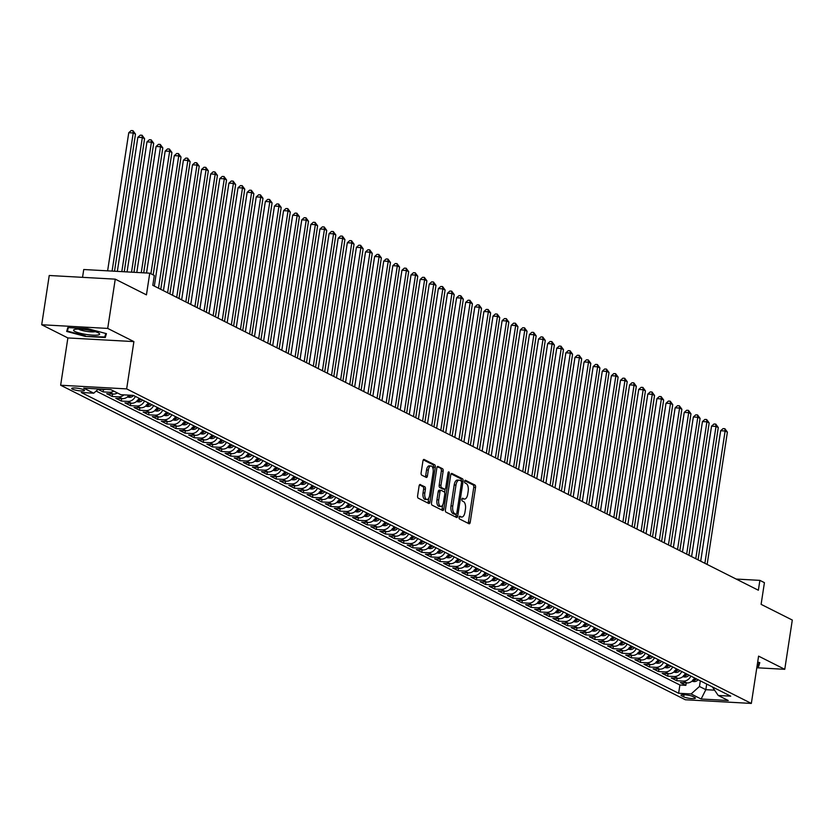 <?xml version="1.0" encoding="UTF-8"?>
<svg xmlns="http://www.w3.org/2000/svg" width="834" height="834" viewBox="0 0 834 834"><rect width="100%" height="100%" fill="white"/><g stroke="black" fill="none" stroke-linecap="round" stroke-linejoin="round"><path stroke-width="1.25" d="M459.107 517.288A1.397 0.657 93.2 0 0 459.524 518.967L469.021 523.742A1.991 0.938 93.2 0 0 469.208 523.794A1.991 0.938 93.2 0 0 470.22 522.261L475.547 487.442A1.991 0.938 93.2 0 0 474.942 485.054L465.445 480.28A1.397 0.657 93.2 0 0 465.32 480.238A1.397 0.657 93.2 0 0 464.611 481.312A1.397 0.657 93.2 0 0 465.038 482.98L466.258 483.605A6.359 2.992 93.2 0 1 468.176 491.236L467.728 494.135A6.359 2.992 93.2 0 1 464.517 499.045A6.359 2.992 93.2 0 1 463.923 498.888L462.693 498.263A1.397 0.657 93.2 0 0 462.568 498.232A1.397 0.657 93.2 0 0 461.859 499.305A1.397 0.657 93.2 0 0 462.286 500.973L463.506 501.588A6.359 2.992 93.2 0 1 465.424 509.22L464.976 512.128A6.359 2.992 93.2 0 1 461.765 517.038A6.359 2.992 93.2 0 1 461.171 516.871L459.941 516.256A1.397 0.657 93.2 0 0 459.815 516.215A1.397 0.657 93.2 0 0 459.107 517.288M72.391 389.144A6.484 1.147 -171.3 0 0 79.511 390.802A6.484 1.147 -171.3 0 0 84.505 390.448A6.484 1.147 -171.3 0 0 83.807 389.78A6.484 1.147 -171.3 0 0 76.686 388.123A6.484 1.147 -171.3 0 0 71.693 388.477A6.484 1.147 -171.3 0 0 72.391 389.144M420.294 484.523A1.991 0.938 93.2 0 0 420.117 484.471A1.991 0.938 93.2 0 0 419.106 486.003L417.615 495.771A1.991 0.938 93.2 0 0 418.209 498.159L428.759 503.465A1.991 0.938 93.2 0 0 428.947 503.517A1.991 0.938 93.2 0 0 429.948 501.985L435.275 467.165A1.991 0.938 93.2 0 0 434.681 464.788L424.131 459.471A1.991 0.938 93.2 0 0 423.943 459.419A1.991 0.938 93.2 0 0 422.942 460.962L421.139 472.753A1.991 0.938 93.2 0 0 421.733 475.14L426.247 477.413A1.991 0.938 93.2 0 0 426.435 477.465A1.991 0.938 93.2 0 0 427.435 475.933L428.332 470.074A5.317 2.502 93.2 0 1 431.022 465.966A5.317 2.502 93.2 0 1 433.117 472.482L429.604 495.406A5.317 2.502 93.2 0 1 426.925 499.514A5.317 2.502 93.2 0 1 424.829 492.998L425.413 489.183A1.991 0.938 93.2 0 0 424.808 486.795L419.919 484.502M756.803 667.763L784.763 669.316L792.3 620.048L761.108 604.348L764.424 582.664L759.878 580.37L758.367 590.232L152.799 285.322L154.311 275.47L149.755 273.177L83.744 269.518L82.545 277.336M107.711 328.419L41.7 324.749L67.877 337.937L133.899 341.596L107.711 328.419L115.248 279.15L146.44 294.861L149.755 273.177M133.899 341.596L126.653 388.894L751.34 703.427L685.329 699.757L60.642 385.235L126.653 388.894M784.763 669.316L758.586 656.129L751.34 703.427M445.408 509.772A1.991 0.938 93.2 0 0 446.013 512.159L456.552 517.466A1.991 0.938 93.2 0 0 456.74 517.518A1.991 0.938 93.2 0 0 457.751 515.985L463.078 481.166A1.991 0.938 93.2 0 0 462.474 478.779L451.934 473.472A1.991 0.938 93.2 0 0 451.747 473.42A1.991 0.938 93.2 0 0 450.735 474.953L445.408 509.772M442.656 510.471L432.106 505.154A1.991 0.938 93.2 0 1 431.512 502.777L436.839 467.957A1.991 0.938 93.2 0 1 437.84 466.425A1.991 0.938 93.2 0 1 438.027 466.467L442.541 468.739A1.991 0.938 93.2 0 1 443.146 471.127L440.978 485.252A1.991 0.938 93.2 0 0 441.582 487.629L444.574 489.141A1.991 0.938 93.2 0 0 444.762 489.193A1.991 0.938 93.2 0 0 445.763 487.661L448.014 472.951A1.397 0.657 93.2 0 1 448.713 471.877A1.397 0.657 93.2 0 1 449.265 473.587L443.844 508.98A1.991 0.938 93.2 0 1 442.844 510.523A1.991 0.938 93.2 0 1 442.656 510.471M41.7 324.749L49.237 275.491L115.248 279.15M98.026 389.342L103.072 391.886L103.447 389.457M113.778 391.125A8.1 7.006 116.7 0 1 109.588 392.251L113.226 394.075L106.721 393.721L112.183 396.473L112.548 394.044M124.016 394.868A8.1 7.006 116.7 0 1 118.689 396.828L122.337 398.662L115.822 398.308L121.284 401.06L121.66 398.631M135.389 396.411A8.1 7.006 116.7 0 1 127.8 401.415L131.438 403.249L124.933 402.885L130.396 405.637L130.761 403.218M144.501 400.998A8.1 7.006 116.7 0 1 136.901 406.002L140.55 407.836L134.034 407.472L139.497 410.224L139.872 407.795M153.602 405.574A8.1 7.006 116.7 0 1 146.013 410.589L149.651 412.423L143.146 412.059L148.608 414.811L148.973 412.382M162.713 410.161A8.1 7.006 116.7 0 1 155.114 415.176L158.762 417.01L152.247 416.646L157.709 419.398L158.085 416.969M171.814 414.748A8.1 7.006 116.7 0 1 164.225 419.752L167.863 421.587L161.358 421.233L166.821 423.985L167.186 421.556M180.926 419.335A8.1 7.006 116.7 0 1 173.326 424.339L176.975 426.174L170.459 425.809L175.922 428.561L176.297 426.143M190.027 423.922A8.1 7.006 116.7 0 1 182.438 428.926L186.076 430.761L179.571 430.396L185.033 433.148L185.398 430.719M199.138 428.509A8.1 7.006 116.7 0 1 191.539 433.513L195.187 435.348L188.672 434.983L194.134 437.735L194.51 435.306M208.239 433.086A8.1 7.006 116.7 0 1 200.65 438.1L204.288 439.935L197.783 439.57L203.246 442.322L203.611 439.893M217.351 437.673A8.1 7.006 116.7 0 1 209.751 442.677L213.4 444.512L206.884 444.157L212.347 446.909L212.722 444.48M226.452 442.26A8.1 7.006 116.7 0 1 218.862 447.264L222.501 449.099L215.996 448.744L221.458 451.486L221.823 449.067M235.563 446.847A8.1 7.006 116.7 0 1 227.963 451.851L231.612 453.686L225.097 453.321L230.559 456.073L230.935 453.644M244.664 451.434A8.1 7.006 116.7 0 1 237.075 456.438L240.713 458.273L234.208 457.908L239.671 460.66L240.036 458.231M253.776 456.01A8.1 7.006 116.7 0 1 246.176 461.025L249.825 462.86L243.309 462.495L248.772 465.247L249.147 462.818M262.877 460.597A8.1 7.006 116.7 0 1 255.287 465.612L258.926 467.436L252.421 467.082L257.883 469.834L258.248 467.405M271.988 465.184A8.1 7.006 116.7 0 1 264.388 470.188L268.037 472.023L261.522 471.669L266.984 474.41L267.36 471.992M281.089 469.771A8.1 7.006 116.7 0 1 273.5 474.775L277.138 476.61L270.633 476.245L276.096 478.997L276.461 476.568M290.201 474.358A8.1 7.006 116.7 0 1 282.601 479.362L286.25 481.197L279.734 480.832L285.197 483.584L285.572 481.155M299.302 478.935A8.1 7.006 116.7 0 1 291.712 483.949L295.351 485.784L288.845 485.419L294.308 488.171L294.673 485.742M308.413 483.522A8.1 7.006 116.7 0 1 300.813 488.536L304.462 490.361L297.947 490.006L303.409 492.758L303.784 490.329M317.514 488.109A8.1 7.006 116.7 0 1 309.925 493.113L313.563 494.948L307.058 494.593L312.521 497.345L312.886 494.916M326.626 492.696A8.1 7.006 116.7 0 1 319.026 497.7L322.675 499.535L316.159 499.17L321.622 501.922L321.997 499.503M335.727 497.283A8.1 7.006 116.7 0 1 328.137 502.287L331.776 504.122L325.27 503.757L330.733 506.509L331.098 504.08M344.838 501.87A8.1 7.006 116.7 0 1 337.238 506.874L340.887 508.709L334.371 508.344L339.834 511.096L340.209 508.667M353.939 506.447A8.1 7.006 116.7 0 1 346.35 511.461L349.988 513.296L343.483 512.931L348.946 515.683L349.31 513.254M363.051 511.034A8.1 7.006 116.7 0 1 355.451 516.038L359.1 517.872L352.584 517.518L358.047 520.27L358.422 517.841M372.152 515.62A8.1 7.006 116.7 0 1 364.562 520.625L368.201 522.459L361.695 522.094L367.158 524.847L367.523 522.428M381.263 520.207A8.1 7.006 116.7 0 1 373.663 525.212L377.312 527.046L370.796 526.681L376.259 529.434L376.634 527.005M390.364 524.794A8.1 7.006 116.7 0 1 382.775 529.798L386.413 531.633L379.908 531.268L385.371 534.021L385.735 531.592M399.476 529.371A8.1 7.006 116.7 0 1 391.876 534.385L395.524 536.22L389.009 535.855L394.472 538.608L394.847 536.179M408.577 533.958A8.1 7.006 116.7 0 1 400.987 538.962L404.626 540.797L398.12 540.442L403.583 543.195L403.948 540.766M417.688 538.545A8.1 7.006 116.7 0 1 410.088 543.549L413.737 545.384L407.221 545.029L412.684 547.771L413.059 545.353M426.789 543.132A8.1 7.006 116.7 0 1 419.2 548.136L422.838 549.971L416.333 549.606L421.796 552.358L422.16 549.929M435.901 547.719A8.1 7.006 116.7 0 1 428.301 552.723L431.949 554.558L425.434 554.193L430.897 556.945L431.272 554.516M445.002 552.296A8.1 7.006 116.7 0 1 437.412 557.31L441.05 559.145L434.545 558.78L440.008 561.532L440.373 559.103M454.113 556.883A8.1 7.006 116.7 0 1 446.513 561.897L450.162 563.721L443.646 563.367L449.109 566.119L449.484 563.69M463.214 561.47A8.1 7.006 116.7 0 1 455.625 566.474L459.263 568.308L452.758 567.954L458.22 570.696L458.585 568.277M472.325 566.057A8.1 7.006 116.7 0 1 464.726 571.061L468.374 572.895L461.859 572.531L467.321 575.283L467.697 572.854M481.426 570.644A8.1 7.006 116.7 0 1 473.837 575.648L477.475 577.482L470.97 577.118L476.433 579.87L476.798 577.441M490.538 575.22A8.1 7.006 116.7 0 1 482.938 580.235L486.587 582.069L480.071 581.705L485.534 584.457L485.909 582.028M499.639 579.807A8.1 7.006 116.7 0 1 492.05 584.822L495.688 586.656L489.183 586.292L494.645 589.044L495.01 586.615M508.75 584.394A8.1 7.006 116.7 0 1 501.151 589.398L504.799 591.233L498.284 590.879L503.746 593.631L504.122 591.202M517.851 588.981A8.1 7.006 116.7 0 1 510.262 593.985L513.9 595.82L507.395 595.455L512.858 598.207L513.223 595.789M526.963 593.568A8.1 7.006 116.7 0 1 519.363 598.572L523.012 600.407L516.496 600.042L521.959 602.794L522.334 600.365M536.064 598.155A8.1 7.006 116.7 0 1 528.475 603.159L532.113 604.994L525.608 604.629L531.07 607.381L531.435 604.952M545.175 602.732A8.1 7.006 116.7 0 1 537.576 607.746L541.224 609.581L534.709 609.216L540.171 611.968L540.547 609.539M554.276 607.319A8.1 7.006 116.7 0 1 546.687 612.323L550.325 614.158L543.82 613.803L549.283 616.555L549.648 614.126M563.388 611.906A8.1 7.006 116.7 0 1 555.788 616.91L559.437 618.745L552.921 618.39L558.384 621.132L558.759 618.713M572.489 616.493A8.1 7.006 116.7 0 1 564.899 621.497L568.538 623.332L562.033 622.967L567.495 625.719L567.86 623.29M581.6 621.08A8.1 7.006 116.7 0 1 574 626.084L577.649 627.919L571.134 627.554L576.596 630.306L576.972 627.877M590.701 625.656A8.1 7.006 116.7 0 1 583.112 630.671L586.75 632.506L580.235 632.141L585.708 634.893L586.073 632.464M599.813 630.243A8.1 7.006 116.7 0 1 592.213 635.258L595.862 637.082L589.346 636.728L594.809 639.48L595.184 637.051M608.914 634.83A8.1 7.006 116.7 0 1 601.324 639.834L604.963 641.669L598.447 641.315L603.92 644.056L604.285 641.638M618.025 639.417A8.1 7.006 116.7 0 1 610.425 644.421L614.074 646.256L607.559 645.891L613.021 648.644L613.397 646.214M627.126 644.004A8.1 7.006 116.7 0 1 619.537 649.008L623.175 650.843L616.66 650.478L622.133 653.231L622.498 650.801M636.238 648.581A8.1 7.006 116.7 0 1 628.638 653.595L632.287 655.43L625.771 655.065L631.234 657.817L631.609 655.388M645.339 653.168A8.1 7.006 116.7 0 1 637.749 658.182L641.388 660.007L634.872 659.652L640.345 662.404L640.71 659.975M654.45 657.755A8.1 7.006 116.7 0 1 646.85 662.759L650.499 664.594L643.984 664.239L649.446 666.981L649.822 664.562M663.551 662.342A8.1 7.006 116.7 0 1 655.962 667.346L659.6 669.181L653.085 668.816L658.558 671.568L658.923 669.139M672.663 666.929A8.1 7.006 116.7 0 1 665.063 671.933L668.712 673.768L662.196 673.403L667.659 676.155L668.034 673.726M681.764 671.506A8.1 7.006 116.7 0 1 674.174 676.52L677.813 678.355L671.297 677.99L676.77 680.742L683.275 681.107A8.1 7.006 -63.3 0 0 690.875 676.093M677.135 678.313L676.77 680.742M694.743 697.474L692.741 696.463A6.276 1.115 -171.3 0 0 685.84 694.858A6.276 1.115 -171.3 0 0 681.003 695.202A6.276 1.115 -171.3 0 0 681.68 695.848L683.682 696.859A6.276 1.115 -171.3 0 0 690.583 698.465A6.276 1.115 -171.3 0 0 695.42 698.11A6.276 1.115 -171.3 0 0 694.743 697.474M98.464 388.957L93.752 393.189L81.263 392.491L678.626 693.273L691.115 693.961L699.465 686.476L700.32 680.857M93.752 393.189L83.734 388.144L110.849 389.645L120.867 394.691L133.357 395.389L730.73 696.161L718.241 695.473L728.249 700.518L701.133 699.007L691.115 693.961M96.118 391.063L679.898 684.995L685.871 685.329L680.408 682.577L686.924 682.942A8.1 7.006 -63.3 0 0 694.514 677.927M674.174 676.52L667.659 676.155M665.063 671.933L658.558 671.568M655.962 667.346L649.446 666.981M646.85 662.759L640.345 662.404M637.749 658.182L631.234 657.817M628.638 653.595L622.133 653.231M619.537 649.008L613.021 648.644M610.425 644.421L603.92 644.056M601.324 639.834L594.809 639.48M592.213 635.258L585.708 634.893M583.112 630.671L576.596 630.306M574 626.084L567.495 625.719M564.899 621.497L558.384 621.132M555.788 616.91L549.283 616.555M546.687 612.323L540.171 611.968M537.576 607.746L531.07 607.381M528.475 603.159L521.959 602.794M519.363 598.572L512.858 598.207M510.262 593.985L503.746 593.631M501.151 589.398L494.645 589.044M492.05 584.822L485.534 584.457M482.938 580.235L476.433 579.87M473.837 575.648L467.321 575.283M464.726 571.061L458.22 570.696M455.625 566.474L449.109 566.119M446.513 561.897L440.008 561.532M437.412 557.31L430.897 556.945M428.301 552.723L421.796 552.358M419.2 548.136L412.684 547.771M410.088 543.549L403.583 543.195M400.987 538.962L394.472 538.608M391.876 534.385L385.371 534.021M382.775 529.798L376.259 529.434M373.663 525.212L367.158 524.847M364.562 520.625L358.047 520.27M355.451 516.038L348.946 515.683M346.35 511.461L339.834 511.096M337.238 506.874L330.733 506.509M328.137 502.287L321.622 501.922M319.026 497.7L312.521 497.345M309.925 493.113L303.409 492.758M300.813 488.536L294.308 488.171M291.712 483.949L285.197 483.584M282.601 479.362L276.096 478.997M273.5 474.775L266.984 474.41M264.388 470.188L257.883 469.834M255.287 465.612L248.772 465.247M246.176 461.025L239.671 460.66M237.075 456.438L230.559 456.073M227.963 451.851L221.458 451.486M218.862 447.264L212.347 446.909M209.751 442.677L203.246 442.322M200.65 438.1L194.134 437.735M191.539 433.513L185.033 433.148M182.438 428.926L175.922 428.561M173.326 424.339L166.821 423.985M164.225 419.752L157.709 419.398M155.114 415.176L148.608 414.811M146.013 410.589L139.497 410.224M136.901 406.002L130.396 405.637M127.8 401.415L121.284 401.06M118.689 396.828L112.183 396.473M109.588 392.251L103.072 391.886M98.224 389.165L104.125 389.499A8.1 7.006 -63.3 0 0 105.824 389.374M699.465 686.476L705.835 689.687L714.436 690.166M706.7 684.068L705.835 689.687L701.133 699.007M712.351 686.914L718.241 695.473M67.877 337.937L60.642 385.235M759.878 580.37L736.182 579.057M686.246 682.9L685.871 685.329M679.898 684.995L678.626 693.273M677.813 678.355A8.1 7.006 -63.3 0 0 685.402 673.34M668.712 673.768A8.1 7.006 -63.3 0 0 676.301 668.764M659.6 669.181A8.1 7.006 -63.3 0 0 667.19 664.177M650.499 664.594A8.1 7.006 -63.3 0 0 658.089 659.59M641.388 660.007A8.1 7.006 -63.3 0 0 648.977 655.003M632.287 655.43A8.1 7.006 -63.3 0 0 639.876 650.416M623.175 650.843A8.1 7.006 -63.3 0 0 630.765 645.839M614.074 646.256A8.1 7.006 -63.3 0 0 621.664 641.252M604.963 641.669A8.1 7.006 -63.3 0 0 612.552 636.665M595.862 637.082A8.1 7.006 -63.3 0 0 603.451 632.078M586.75 632.506A8.1 7.006 -63.3 0 0 594.34 627.491M577.649 627.919A8.1 7.006 -63.3 0 0 585.239 622.904M568.538 623.332A8.1 7.006 -63.3 0 0 576.127 618.328M559.437 618.745A8.1 7.006 -63.3 0 0 567.026 613.741M550.325 614.158A8.1 7.006 -63.3 0 0 557.915 609.154M541.224 609.581A8.1 7.006 -63.3 0 0 548.814 604.567M532.113 604.994A8.1 7.006 -63.3 0 0 539.702 599.98M523.012 600.407A8.1 7.006 -63.3 0 0 530.601 595.403M513.9 595.82A8.1 7.006 -63.3 0 0 521.49 590.816M504.799 591.233A8.1 7.006 -63.3 0 0 512.389 586.229M495.688 586.656A8.1 7.006 -63.3 0 0 503.277 581.642M486.587 582.069A8.1 7.006 -63.3 0 0 494.176 577.055M477.475 577.482A8.1 7.006 -63.3 0 0 485.065 572.478M468.374 572.895A8.1 7.006 -63.3 0 0 475.964 567.891M459.263 568.308A8.1 7.006 -63.3 0 0 466.852 563.304M450.162 563.721A8.1 7.006 -63.3 0 0 457.751 558.717M441.05 559.145A8.1 7.006 -63.3 0 0 448.64 554.13M431.949 554.558A8.1 7.006 -63.3 0 0 439.539 549.554M422.838 549.971A8.1 7.006 -63.3 0 0 430.427 544.967M413.737 545.384A8.1 7.006 -63.3 0 0 421.326 540.38M404.626 540.797A8.1 7.006 -63.3 0 0 412.215 535.793M395.524 536.22A8.1 7.006 -63.3 0 0 403.114 531.206M386.413 531.633A8.1 7.006 -63.3 0 0 394.002 526.619M377.312 527.046A8.1 7.006 -63.3 0 0 384.901 522.042M368.201 522.459A8.1 7.006 -63.3 0 0 375.79 517.455M359.1 517.872A8.1 7.006 -63.3 0 0 366.689 512.868M349.988 513.296A8.1 7.006 -63.3 0 0 357.577 508.281M340.887 508.709A8.1 7.006 -63.3 0 0 348.476 503.694M331.776 504.122A8.1 7.006 -63.3 0 0 339.365 499.118M322.675 499.535A8.1 7.006 -63.3 0 0 330.264 494.531M313.563 494.948A8.1 7.006 -63.3 0 0 321.153 489.944M304.462 490.361A8.1 7.006 -63.3 0 0 312.052 485.357M295.351 485.784A8.1 7.006 -63.3 0 0 302.94 480.77M286.25 481.197A8.1 7.006 -63.3 0 0 293.839 476.193M277.138 476.61A8.1 7.006 -63.3 0 0 284.738 471.606M268.037 472.023A8.1 7.006 -63.3 0 0 275.627 467.019M258.926 467.436A8.1 7.006 -63.3 0 0 266.526 462.432M249.825 462.86A8.1 7.006 -63.3 0 0 257.414 457.845M240.713 458.273A8.1 7.006 -63.3 0 0 248.313 453.269M231.612 453.686A8.1 7.006 -63.3 0 0 239.202 448.682M222.501 449.099A8.1 7.006 -63.3 0 0 230.101 444.095M213.4 444.512A8.1 7.006 -63.3 0 0 220.989 439.508M204.288 439.935A8.1 7.006 -63.3 0 0 211.888 434.921M195.187 435.348A8.1 7.006 -63.3 0 0 202.777 430.334M186.076 430.761A8.1 7.006 -63.3 0 0 193.676 425.757M176.975 426.174A8.1 7.006 -63.3 0 0 184.564 421.17M167.863 421.587A8.1 7.006 -63.3 0 0 175.463 416.583M158.762 417.01A8.1 7.006 -63.3 0 0 166.352 411.996M149.651 412.423A8.1 7.006 -63.3 0 0 157.251 407.409M140.55 407.836A8.1 7.006 -63.3 0 0 148.139 402.832M131.438 403.249A8.1 7.006 -63.3 0 0 139.038 398.245M122.337 398.662A8.1 7.006 -63.3 0 0 129.061 395.149M113.226 394.075A8.1 7.006 -63.3 0 0 117.417 392.96M757.011 666.408L758.648 666.502L759.795 662.623L757.679 662.06M67.815 327.574L66.668 331.442L85.391 336.415L105.272 337.52L106.429 333.652L87.695 328.669L67.815 327.574M759.263 662.477L758.648 666.502M105.887 333.506L105.272 337.52M105.793 333.485L104.75 336.978L85.391 336.415M459.273 516.715L459.388 516.778A6.359 2.992 93.2 0 0 459.982 516.934L461.765 517.038M464.517 499.045L462.734 498.951A6.359 2.992 93.2 0 1 462.14 498.784L462.026 498.722M468.062 523.262A1.991 0.938 93.2 0 0 468.427 522.157L473.764 487.348A1.991 0.938 93.2 0 0 473.159 484.961L464.778 480.738M461.275 481.176L461.285 481.062A1.991 0.938 93.2 0 0 460.691 478.685L451.111 473.858M455.593 516.976A1.991 0.938 93.2 0 0 455.958 515.881L456.208 514.286M455.989 514.265A1.397 0.657 93.2 0 0 456.115 514.297A1.397 0.657 93.2 0 0 456.823 513.223L461.494 482.667A1.397 0.657 93.2 0 0 461.077 480.989L459.784 480.342A6.359 2.992 93.2 0 0 459.19 480.175A6.359 2.992 93.2 0 0 455.979 485.086L452.779 505.977A6.359 2.992 93.2 0 0 454.686 513.608L455.989 514.265L454.207 514.161A1.397 0.657 93.2 0 0 454.332 514.203A1.397 0.657 93.2 0 0 454.467 514.182M458.002 480.238A6.359 2.992 93.2 0 0 457.407 480.082A6.359 2.992 93.2 0 0 454.186 484.992L455.979 485.086M454.207 514.161L452.904 513.515A6.359 2.992 93.2 0 1 450.996 505.884L454.186 484.992M437.214 466.863L442.541 468.739M443.167 489.058A1.991 0.938 93.2 0 1 442.979 489.089A1.991 0.938 93.2 0 1 442.791 489.037L439.799 487.536A1.991 0.938 93.2 0 1 439.195 485.148L441.353 471.033A1.991 0.938 93.2 0 0 440.759 468.645M445.095 489.089L444.585 492.383M442.656 505.029L442.062 508.886L443.844 508.98M438.736 499.9A5.317 2.502 93.2 0 0 440.832 506.415A5.317 2.502 93.2 0 0 443.521 502.308L444.751 494.228A1.991 0.938 93.2 0 0 444.157 491.851L441.165 490.34A1.991 0.938 93.2 0 0 440.978 490.288A1.991 0.938 93.2 0 0 439.977 491.82L438.736 499.9L436.953 499.806A5.317 2.502 93.2 0 0 439.049 506.321L440.832 506.415M440.79 490.319L439.382 490.246A1.991 0.938 93.2 0 0 439.195 490.194A1.991 0.938 93.2 0 0 438.194 491.726L439.977 491.82M436.953 499.806L438.194 491.726M441.686 509.981A1.991 0.938 93.2 0 0 442.062 508.886M426.925 499.514L425.142 499.42A5.317 2.502 93.2 0 1 423.036 492.904L423.63 489.078A1.991 0.938 93.2 0 0 423.026 486.691L419.481 484.908M431.022 465.966L429.239 465.872A5.317 2.502 93.2 0 0 426.549 469.98L428.332 470.074M425.277 476.923A1.991 0.938 93.2 0 0 425.653 475.828L426.549 469.98M433.138 469.344L433.492 467.071A1.991 0.938 93.2 0 0 432.898 464.684L423.318 459.857M427.79 502.985A1.991 0.938 93.2 0 0 428.165 501.891L428.739 498.127M691.886 681.274L694.138 681.607A5.369 4.639 -63.3 0 0 698.131 679.752M707.149 564.441L727.394 432.137L725.121 430.99L720.659 430.74L700.696 561.188M692.689 680.012L693.784 680.565A5.369 4.639 -63.3 0 0 696.4 678.876M695.306 678.323A5.369 4.639 116.7 0 1 693.388 679.762M720.659 430.74L723.078 428.603L724.861 428.697L725.121 430.99L704.876 563.294M724.861 428.697L727.394 432.137M759.159 662.457L758.127 665.949L757.084 665.886M85.933 334.413A13.167 2.335 -171.3 0 0 99.079 333.319A13.167 2.335 -171.3 0 0 87.278 329.889A13.167 2.335 -171.3 0 0 74.351 329.534A13.167 2.335 -171.3 0 0 85.933 334.413M78.542 329.107A9.018 1.595 -171.3 0 0 86.507 331.369A9.018 1.595 -171.3 0 0 95.212 331.651M85.485 335.904L67.345 331.077L68.378 327.606M67.877 327.574L67.345 331.077M682.775 676.687L685.027 677.02A5.369 4.639 -63.3 0 0 689.02 675.165M698.048 559.854L718.293 427.55L716.01 426.403L711.558 426.153L691.594 556.612M683.588 675.436L684.672 675.978A5.369 4.639 -63.3 0 0 687.289 674.289M686.194 673.747A5.369 4.639 116.7 0 1 684.287 675.175M711.558 426.153L713.967 424.016L715.749 424.11L716.01 426.403L695.764 558.707M715.749 424.11L718.293 427.55M673.674 672.11L675.926 672.433A5.369 4.639 -63.3 0 0 679.918 670.578M688.936 555.267L709.181 422.963L706.909 421.816L702.447 421.577L682.483 552.025M674.477 670.849L675.571 671.391A5.369 4.639 -63.3 0 0 678.188 669.712M677.093 669.16A5.369 4.639 116.7 0 1 675.175 670.588M702.447 421.577L704.866 419.429L706.648 419.533L706.909 421.816L686.663 554.12M706.648 419.533L709.181 422.963M664.562 667.523L666.814 667.846A5.369 4.639 -63.3 0 0 670.807 665.991M679.835 550.69L700.08 418.387L697.797 417.24L693.346 416.99L673.382 547.438M665.376 666.262L666.46 666.814A5.369 4.639 -63.3 0 0 669.076 665.125M667.982 664.573A5.369 4.639 116.7 0 1 666.074 666.001M693.346 416.99L695.754 414.842L697.537 414.946L697.797 417.24L677.552 549.543M697.537 414.946L700.08 418.387M655.461 662.936L657.713 663.27A5.369 4.639 -63.3 0 0 661.706 661.414M670.724 546.103L690.969 413.8L688.696 412.653L684.234 412.403L664.271 542.851M656.264 661.675L657.359 662.227A5.369 4.639 -63.3 0 0 659.975 660.538M658.881 659.986A5.369 4.639 116.7 0 1 656.963 661.425M684.234 412.403L686.653 410.255L688.436 410.359L688.696 412.653L668.451 544.956M688.436 410.359L690.969 413.8M646.35 658.349L648.602 658.683A5.369 4.639 -63.3 0 0 652.595 656.827M661.623 541.516L681.868 409.213L679.585 408.066L675.133 407.816L655.17 538.264M647.163 657.088L648.247 657.64A5.369 4.639 -63.3 0 0 650.864 655.951M649.769 655.399A5.369 4.639 116.7 0 1 647.862 656.838M675.133 407.816L677.542 405.678L679.324 405.772L679.585 408.066L659.34 540.369M679.324 405.772L681.868 409.213M637.249 653.762L639.501 654.096A5.369 4.639 -63.3 0 0 643.494 652.24M652.511 536.929L672.757 404.626L670.484 403.479L666.022 403.229L646.058 533.677M638.052 652.501L639.146 653.053A5.369 4.639 -63.3 0 0 641.763 651.364M640.668 650.822A5.369 4.639 116.7 0 1 638.75 652.251M666.022 403.229L668.441 401.091L670.223 401.185L670.484 403.479L650.239 535.782M670.223 401.185L672.757 404.626M628.138 649.186L630.389 649.509A5.369 4.639 -63.3 0 0 634.382 647.653M643.41 532.342L663.655 400.039L661.372 398.892L656.921 398.652L636.957 529.1M628.951 647.924L630.035 648.466A5.369 4.639 -63.3 0 0 632.652 646.788M631.557 646.235A5.369 4.639 116.7 0 1 629.649 647.664M656.921 398.652L659.329 396.504L661.112 396.598L661.372 398.892L641.127 531.195M661.112 396.598L663.655 400.039M619.036 644.599L621.288 644.922A5.369 4.639 -63.3 0 0 625.281 643.066M634.299 527.766L654.544 395.452L652.271 394.315L647.809 394.065L627.846 524.513M619.839 643.337L620.934 643.89A5.369 4.639 -63.3 0 0 623.551 642.201M622.456 641.648A5.369 4.639 116.7 0 1 620.538 643.077M647.809 394.065L650.228 391.917L652.011 392.022L652.271 394.315L632.026 526.619M652.011 392.022L654.544 395.452M609.925 640.012L612.177 640.345A5.369 4.639 -63.3 0 0 616.17 638.49M625.198 523.179L645.443 390.875L643.16 389.728L638.708 389.478L618.745 519.926M610.738 638.75L611.822 639.303A5.369 4.639 -63.3 0 0 614.439 637.614M613.344 637.061A5.369 4.639 116.7 0 1 611.437 638.5M638.708 389.478L641.117 387.33L642.899 387.435L643.16 389.728L622.915 522.032M642.899 387.435L645.443 390.875M600.824 635.425L603.076 635.758A5.369 4.639 -63.3 0 0 607.069 633.903M616.086 518.592L636.332 386.288L634.059 385.141L629.597 384.891L609.633 515.339M601.627 634.163L602.721 634.716A5.369 4.639 -63.3 0 0 605.338 633.027M604.243 632.474A5.369 4.639 116.7 0 1 602.325 633.913M629.597 384.891L632.016 382.754L633.798 382.848L634.059 385.141L613.814 517.445M633.798 382.848L636.332 386.288M591.713 630.838L593.964 631.171A5.369 4.639 -63.3 0 0 597.957 629.316M606.985 514.005L627.231 381.701L624.947 380.554L620.496 380.304L600.532 510.752M592.526 629.576L593.61 630.129A5.369 4.639 -63.3 0 0 596.227 628.44M595.132 627.898A5.369 4.639 116.7 0 1 593.224 629.326M620.496 380.304L622.904 378.167L624.687 378.261L624.947 380.554L604.702 512.858M624.687 378.261L627.231 381.701M582.612 626.251L584.863 626.584A5.369 4.639 -63.3 0 0 588.856 624.729M597.874 509.418L618.119 377.114L615.846 375.967L611.385 375.727L591.421 506.175M583.414 625L584.509 625.542A5.369 4.639 -63.3 0 0 587.126 623.863M586.031 623.311A5.369 4.639 116.7 0 1 584.113 624.739M611.385 375.727L613.803 373.58L615.586 373.674L615.846 375.967L595.601 508.271M615.586 373.674L618.119 377.114M573.5 621.674L575.752 621.997A5.369 4.639 -63.3 0 0 579.745 620.142M588.773 504.831L609.018 372.527L606.735 371.38L602.284 371.14L582.32 501.588M574.313 620.413L575.397 620.965A5.369 4.639 -63.3 0 0 578.014 619.276M576.919 618.724A5.369 4.639 116.7 0 1 575.012 620.152M602.284 371.14L604.692 368.993L606.474 369.097L606.735 371.38L586.49 503.694M606.474 369.097L609.018 372.527M564.399 617.087L566.651 617.41A5.369 4.639 -63.3 0 0 570.644 615.555M579.661 500.254L599.907 367.95L597.634 366.804L593.172 366.553L573.208 497.001M565.202 615.826L566.296 616.378A5.369 4.639 -63.3 0 0 568.913 614.689M567.818 614.137A5.369 4.639 116.7 0 1 565.9 615.575M593.172 366.553L595.591 364.406L597.373 364.51L597.634 366.804L577.389 499.107M597.373 364.51L599.907 367.95M555.288 612.5L557.539 612.834A5.369 4.639 -63.3 0 0 561.532 610.978M570.56 495.667L590.806 363.363L588.523 362.217L584.071 361.966L564.107 492.414M556.101 611.239L557.185 611.791A5.369 4.639 -63.3 0 0 559.802 610.102M558.707 609.55A5.369 4.639 116.7 0 1 556.799 610.988M584.071 361.966L586.479 359.819L588.262 359.923L588.523 362.217L568.277 494.52M588.262 359.923L590.806 363.363M546.187 607.913L548.438 608.247A5.369 4.639 -63.3 0 0 552.431 606.391M561.449 491.08L581.694 358.776L579.421 357.63L574.96 357.379L554.996 487.827M546.989 606.652L548.084 607.204A5.369 4.639 -63.3 0 0 550.701 605.515M549.606 604.963A5.369 4.639 116.7 0 1 547.688 606.401M574.96 357.379L577.378 355.242L579.161 355.336L579.421 357.63L559.176 489.933M579.161 355.336L581.694 358.776M537.075 603.326L539.337 603.66A5.369 4.639 -63.3 0 0 543.32 601.804M552.348 486.493L572.593 354.189L570.31 353.043L565.859 352.792L545.895 483.251M537.888 602.075L538.972 602.617A5.369 4.639 -63.3 0 0 541.589 600.928M540.495 600.386A5.369 4.639 116.7 0 1 538.587 601.814M565.859 352.792L568.267 350.655L570.049 350.749L570.31 353.043L550.065 485.346M570.049 350.749L572.593 354.189M527.974 598.749L530.226 599.073A5.369 4.639 -63.3 0 0 534.219 597.217M543.236 481.906L563.482 349.602L561.209 348.456L556.747 348.216L536.783 478.664M528.777 597.488L529.871 598.041A5.369 4.639 -63.3 0 0 532.488 596.352M531.394 595.799A5.369 4.639 116.7 0 1 529.475 597.227M556.747 348.216L559.166 346.068L560.948 346.173L561.209 348.456L540.964 480.759M560.948 346.173L563.482 349.602M518.863 594.162L521.125 594.486A5.369 4.639 -63.3 0 0 525.107 592.63M534.135 477.329L554.381 345.026L552.098 343.879L547.646 343.629L527.682 474.077M519.676 592.901L520.76 593.454A5.369 4.639 -63.3 0 0 523.377 591.765M522.282 591.212A5.369 4.639 116.7 0 1 520.374 592.64M547.646 343.629L550.054 341.481L551.837 341.586L552.098 343.879L531.852 476.183M551.837 341.586L554.381 345.026M509.762 589.575L512.013 589.909A5.369 4.639 -63.3 0 0 516.006 588.053M525.024 472.742L545.269 340.439L542.997 339.292L538.535 339.042L518.571 469.49M510.564 588.314L511.659 588.867A5.369 4.639 -63.3 0 0 514.276 587.178M513.181 586.625A5.369 4.639 116.7 0 1 511.263 588.064M538.535 339.042L540.953 336.894L542.736 336.999L542.997 339.292L522.751 471.596M542.736 336.999L545.269 340.439M500.65 584.988L502.912 585.322A5.369 4.639 -63.3 0 0 506.895 583.466M515.923 468.155L536.168 335.852L533.885 334.705L529.434 334.455L509.47 464.903M501.463 583.727L502.548 584.28A5.369 4.639 -63.3 0 0 505.164 582.591M504.07 582.038A5.369 4.639 116.7 0 1 502.162 583.477M529.434 334.455L531.842 332.318L533.624 332.412L533.885 334.705L513.64 467.009M533.624 332.412L536.168 335.852M491.549 580.401L493.801 580.735A5.369 4.639 -63.3 0 0 497.794 578.879M506.811 463.568L527.057 331.265L524.784 330.118L520.322 329.868L500.358 460.326M492.352 579.15L493.447 579.693A5.369 4.639 -63.3 0 0 496.063 578.004M494.969 577.462A5.369 4.639 116.7 0 1 493.05 578.89M520.322 329.868L522.741 327.731L524.523 327.825L524.784 330.118L504.539 462.422M524.523 327.825L527.057 331.265M482.438 575.825L484.7 576.148A5.369 4.639 -63.3 0 0 488.682 574.292M497.71 458.981L517.956 326.678L515.673 325.531L511.221 325.291L491.257 455.739M483.251 574.563L484.335 575.106A5.369 4.639 -63.3 0 0 486.952 573.427M485.857 572.875A5.369 4.639 116.7 0 1 483.949 574.303M511.221 325.291L513.629 323.144L515.412 323.238L515.673 325.531L495.427 457.835M515.412 323.238L517.956 326.678M473.337 571.238L475.588 571.561A5.369 4.639 -63.3 0 0 479.581 569.705M488.599 454.405L508.844 322.101L506.572 320.954L502.11 320.704L482.146 451.152M474.139 569.976L475.234 570.529A5.369 4.639 -63.3 0 0 477.851 568.84M476.756 568.288A5.369 4.639 116.7 0 1 474.838 569.716M502.11 320.704L504.528 318.557L506.311 318.661L506.572 320.954L486.326 453.258M506.311 318.661L508.844 322.101M464.225 566.651L466.487 566.984A5.369 4.639 -63.3 0 0 470.47 565.129M479.498 449.818L499.743 317.514L497.471 316.367L493.009 316.117L473.045 446.565M465.038 565.389L466.123 565.942A5.369 4.639 -63.3 0 0 468.739 564.253M467.645 563.701A5.369 4.639 116.7 0 1 465.737 565.139M493.009 316.117L495.417 313.97L497.2 314.074L497.471 316.367L477.215 448.671M497.2 314.074L499.743 317.514M455.124 562.064L457.376 562.397A5.369 4.639 -63.3 0 0 461.369 560.542M470.386 445.231L490.632 312.927L488.359 311.78L483.897 311.53L463.933 441.978M455.927 560.802L457.022 561.355A5.369 4.639 -63.3 0 0 459.638 559.666M458.544 559.114A5.369 4.639 116.7 0 1 456.625 560.552M483.897 311.53L486.316 309.393L488.099 309.487L488.359 311.78L468.114 444.084M488.099 309.487L490.632 312.927M446.013 557.477L448.275 557.81A5.369 4.639 -63.3 0 0 452.257 555.955M461.285 440.644L481.531 308.34L479.258 307.193L474.796 306.943L454.832 437.391M446.826 556.215L447.91 556.768A5.369 4.639 -63.3 0 0 450.527 555.079M449.432 554.537A5.369 4.639 116.7 0 1 447.524 555.965M474.796 306.943L477.204 304.806L478.987 304.9L479.258 307.193L459.013 439.497M478.987 304.9L481.531 308.34M436.912 552.9L439.164 553.223A5.369 4.639 -63.3 0 0 443.156 551.368M452.174 436.057L472.419 303.753L470.147 302.606L465.685 302.367L445.721 432.815M437.714 551.639L438.809 552.181A5.369 4.639 -63.3 0 0 441.426 550.503M440.331 549.95A5.369 4.639 116.7 0 1 438.413 551.378M465.685 302.367L468.103 300.219L469.886 300.313L470.147 302.606L449.901 434.91M469.886 300.313L472.419 303.753M427.8 548.313L430.063 548.636A5.369 4.639 -63.3 0 0 434.045 546.781M443.073 431.48L463.318 299.166L461.046 298.03L456.584 297.78L436.62 428.228M428.613 547.052L429.698 547.604A5.369 4.639 -63.3 0 0 432.314 545.916M431.22 545.363A5.369 4.639 116.7 0 1 429.312 546.791M456.584 297.78L458.992 295.632L460.775 295.736L461.046 298.03L440.8 430.334M460.775 295.736L463.318 299.166M418.699 543.726L420.951 544.06A5.369 4.639 -63.3 0 0 424.944 542.194M433.961 426.893L454.207 294.59L451.934 293.443L447.472 293.193L427.508 423.641M419.502 542.465L420.597 543.017A5.369 4.639 -63.3 0 0 423.213 541.329M422.119 540.776A5.369 4.639 116.7 0 1 420.2 542.215M447.472 293.193L449.891 291.045L451.674 291.149L451.934 293.443L431.689 425.747M451.674 291.149L454.207 294.59M409.588 539.139L411.85 539.473A5.369 4.639 -63.3 0 0 415.832 537.617M424.86 422.306L445.106 290.003L442.833 288.856L438.371 288.606L418.407 419.054M410.401 537.878L411.485 538.43A5.369 4.639 -63.3 0 0 414.102 536.742M413.007 536.189A5.369 4.639 116.7 0 1 411.099 537.628M438.371 288.606L440.779 286.469L442.562 286.562L442.833 288.856L422.588 421.16M442.562 286.562L445.106 290.003M400.487 534.552L402.739 534.886A5.369 4.639 -63.3 0 0 406.731 533.03M415.749 417.719L435.994 285.416L433.722 284.269L429.26 284.019L409.296 414.467M401.29 533.291L402.384 533.843A5.369 4.639 -63.3 0 0 405.001 532.155M403.906 531.612A5.369 4.639 116.7 0 1 401.998 533.041M429.26 284.019L431.678 281.882L433.461 281.975L433.722 284.269L413.476 416.573M433.461 281.975L435.994 285.416M391.375 529.965L393.638 530.299A5.369 4.639 -63.3 0 0 397.62 528.443M406.648 413.132L426.893 280.829L424.621 279.682L420.159 279.442L400.195 409.89M392.188 528.714L393.273 529.256A5.369 4.639 -63.3 0 0 395.889 527.568M394.795 527.025A5.369 4.639 116.7 0 1 392.887 528.454M420.159 279.442L422.567 277.295L424.35 277.388L424.621 279.682L404.375 411.986M424.35 277.388L426.893 280.829M382.274 525.389L384.526 525.712A5.369 4.639 -63.3 0 0 388.519 523.856M397.537 408.545L417.782 276.242L415.509 275.095L411.047 274.855L391.083 405.303M383.077 524.127L384.172 524.68A5.369 4.639 -63.3 0 0 386.788 522.991M385.694 522.438A5.369 4.639 116.7 0 1 383.786 523.867M411.047 274.855L413.466 272.708L415.249 272.812L415.509 275.095L395.264 407.409M415.249 272.812L417.782 276.242M373.163 520.802L375.425 521.125A5.369 4.639 -63.3 0 0 379.407 519.269M388.435 403.969L408.681 271.665L406.408 270.518L401.946 270.268L381.982 400.716M373.976 519.54L375.06 520.093A5.369 4.639 -63.3 0 0 377.677 518.404M376.582 517.851A5.369 4.639 116.7 0 1 374.674 519.29M401.946 270.268L404.354 268.121L406.137 268.225L406.408 270.518L386.163 402.822M406.137 268.225L408.681 271.665M364.062 516.215L366.314 516.548A5.369 4.639 -63.3 0 0 370.306 514.693M379.324 399.382L399.569 267.078L397.297 265.931L392.835 265.681L372.871 396.129M364.865 514.953L365.959 515.506A5.369 4.639 -63.3 0 0 368.576 513.817M367.481 513.264A5.369 4.639 116.7 0 1 365.573 514.703M392.835 265.681L395.253 263.534L397.036 263.638L397.297 265.931L377.051 398.235M397.036 263.638L399.569 267.078M354.95 511.628L357.213 511.961A5.369 4.639 -63.3 0 0 361.195 510.106M370.223 394.795L390.468 262.491L388.196 261.344L383.734 261.094L363.77 391.542M355.764 510.366L356.848 510.919A5.369 4.639 -63.3 0 0 359.464 509.23M358.37 508.677A5.369 4.639 116.7 0 1 356.462 510.116M383.734 261.094L386.142 258.957L387.925 259.051L388.196 261.344L367.95 393.648M387.925 259.051L390.468 262.491M345.849 507.041L348.101 507.374A5.369 4.639 -63.3 0 0 352.094 505.519M361.112 390.208L381.357 257.904L379.084 256.757L374.622 256.507L354.659 386.966M346.652 505.79L347.747 506.332A5.369 4.639 -63.3 0 0 350.363 504.643M349.269 504.101A5.369 4.639 116.7 0 1 347.361 505.529M374.622 256.507L377.041 254.37L378.824 254.464L379.084 256.757L358.839 389.061M378.824 254.464L381.357 257.904M336.738 502.464L339 502.787A5.369 4.639 -63.3 0 0 342.983 500.932M352.011 385.621L372.256 253.317L369.983 252.17L365.521 251.931L345.557 382.379M337.551 501.203L338.646 501.755A5.369 4.639 -63.3 0 0 341.252 500.066M340.157 499.514A5.369 4.639 116.7 0 1 338.25 500.942M365.521 251.931L367.93 249.783L369.712 249.887L369.983 252.17L349.738 384.474M369.712 249.887L372.256 253.317M327.637 497.877L329.889 498.2A5.369 4.639 -63.3 0 0 333.881 496.345M342.899 381.044L363.144 248.74L360.872 247.594L356.41 247.344L336.446 377.792M328.44 496.616L329.534 497.168A5.369 4.639 -63.3 0 0 332.151 495.479M331.056 494.927A5.369 4.639 116.7 0 1 329.149 496.355M356.41 247.344L358.828 245.196L360.611 245.3L360.872 247.594L340.626 379.897M360.611 245.3L363.144 248.74M318.525 493.29L320.788 493.624A5.369 4.639 -63.3 0 0 324.77 491.768M333.798 376.457L354.043 244.153L351.771 243.007L347.309 242.757L327.345 373.205M319.339 492.029L320.433 492.581A5.369 4.639 -63.3 0 0 323.039 490.892M321.945 490.34A5.369 4.639 116.7 0 1 320.037 491.779M347.309 242.757L349.717 240.609L351.5 240.713L351.771 243.007L331.525 375.31M351.5 240.713L354.043 244.153M309.424 488.703L311.676 489.037A5.369 4.639 -63.3 0 0 315.669 487.181M324.687 371.87L344.932 239.567L342.659 238.42L338.197 238.17L318.234 368.618M310.227 487.442L311.322 487.994A5.369 4.639 -63.3 0 0 313.938 486.305M312.844 485.753A5.369 4.639 116.7 0 1 310.936 487.192M338.197 238.17L340.616 236.032L342.399 236.126L342.659 238.42L322.414 370.723M342.399 236.126L344.932 239.567M300.313 484.116L302.575 484.45A5.369 4.639 -63.3 0 0 306.558 482.594M315.586 367.283L335.831 234.98L333.558 233.833L329.096 233.583L309.133 364.041M301.126 482.855L302.221 483.407A5.369 4.639 -63.3 0 0 304.827 481.718M303.732 481.176A5.369 4.639 116.7 0 1 301.825 482.605M329.096 233.583L331.505 231.445L333.287 231.539L333.558 233.833L313.313 366.136M333.287 231.539L335.831 234.98M291.212 479.54L293.464 479.863A5.369 4.639 -63.3 0 0 297.457 478.007M306.474 362.696L326.719 230.392L324.447 229.246L319.985 229.006L300.021 359.454M292.015 478.278L293.109 478.82A5.369 4.639 -63.3 0 0 295.726 477.142M294.631 476.589A5.369 4.639 116.7 0 1 292.724 478.018M319.985 229.006L322.404 226.858L324.186 226.952L324.447 229.246L304.202 361.549M324.186 226.952L326.719 230.392M282.101 474.953L284.363 475.276A5.369 4.639 -63.3 0 0 288.345 473.42M297.373 358.12L317.618 225.816L315.346 224.669L310.884 224.419L290.92 354.867M282.914 473.691L284.008 474.244A5.369 4.639 -63.3 0 0 286.615 472.555M285.52 472.002A5.369 4.639 116.7 0 1 283.612 473.431M310.884 224.419L313.292 222.271L315.075 222.376L315.346 224.669L295.1 356.973M315.075 222.376L317.618 225.816M272.999 470.366L275.251 470.699A5.369 4.639 -63.3 0 0 279.244 468.844M288.262 353.533L308.507 221.229L306.234 220.082L301.772 219.832L281.809 350.28M273.802 469.104L274.897 469.657A5.369 4.639 -63.3 0 0 277.513 467.968M276.419 467.415A5.369 4.639 116.7 0 1 274.511 468.854M301.772 219.832L304.191 217.684L305.974 217.789L306.234 220.082L285.989 352.386M305.974 217.789L308.507 221.229M263.888 465.779L266.15 466.112A5.369 4.639 -63.3 0 0 270.133 464.257M279.161 348.946L299.406 216.642L297.133 215.495L292.671 215.245L272.708 345.693M264.701 464.517L265.796 465.07A5.369 4.639 -63.3 0 0 268.402 463.381M267.307 462.828A5.369 4.639 116.7 0 1 265.4 464.267M292.671 215.245L295.08 213.108L296.862 213.202L297.133 215.495L276.888 347.799M296.862 213.202L299.406 216.642M254.787 461.192L257.039 461.525A5.369 4.639 -63.3 0 0 261.032 459.67M270.049 344.359L290.295 212.055L288.022 210.908L283.56 210.658L263.596 341.106M255.59 459.93L256.684 460.483A5.369 4.639 -63.3 0 0 259.301 458.794M258.206 458.252A5.369 4.639 116.7 0 1 256.299 459.68M283.56 210.658L285.979 208.521L287.761 208.615L288.022 210.908L267.777 343.212M287.761 208.615L290.295 212.055M245.676 456.615L247.938 456.938A5.369 4.639 -63.3 0 0 251.92 455.083M260.948 339.772L281.194 207.468L278.921 206.321L274.459 206.081L254.495 336.529M246.489 455.354L247.583 455.896A5.369 4.639 -63.3 0 0 250.19 454.217M249.095 453.665A5.369 4.639 116.7 0 1 247.187 455.093M274.459 206.081L276.867 203.934L278.65 204.028L278.921 206.321L258.676 338.625M278.65 204.028L281.194 207.468M236.575 452.028L238.826 452.351A5.369 4.639 -63.3 0 0 242.819 450.496M251.837 335.195L272.082 202.881L269.809 201.745L265.348 201.494L245.384 331.942M237.377 450.767L238.472 451.319A5.369 4.639 -63.3 0 0 241.089 449.63M239.994 449.078A5.369 4.639 116.7 0 1 238.086 450.506M265.348 201.494L267.766 199.347L269.549 199.451L269.809 201.745L249.564 334.048M269.549 199.451L272.082 202.881M227.463 447.441L229.725 447.775A5.369 4.639 -63.3 0 0 233.708 445.909M242.736 330.608L262.981 198.304L260.708 197.158L256.247 196.907L236.283 327.355M228.276 446.18L229.371 446.732A5.369 4.639 -63.3 0 0 231.977 445.043M230.882 444.491A5.369 4.639 116.7 0 1 228.975 445.929M256.247 196.907L258.655 194.76L260.437 194.864L260.708 197.158L240.463 329.461M260.437 194.864L262.981 198.304M218.362 442.854L220.614 443.188A5.369 4.639 -63.3 0 0 224.607 441.332M233.624 326.021L253.87 193.717L251.597 192.571L247.135 192.32L227.171 322.768M219.165 441.593L220.259 442.145A5.369 4.639 -63.3 0 0 222.876 440.456M221.781 439.904A5.369 4.639 116.7 0 1 219.874 441.342M247.135 192.32L249.554 190.183L251.336 190.277L251.597 192.571L231.352 324.874M251.336 190.277L253.87 193.717M209.251 438.267L211.513 438.601A5.369 4.639 -63.3 0 0 215.495 436.745M224.523 321.434L244.769 189.13L242.496 187.984L238.034 187.733L218.07 318.181M210.064 437.006L211.158 437.558A5.369 4.639 -63.3 0 0 213.765 435.869M212.67 435.327A5.369 4.639 116.7 0 1 210.762 436.755M238.034 187.733L240.442 185.596L242.225 185.69L242.496 187.984L222.251 320.287M242.225 185.69L244.769 189.13M200.15 433.68L202.401 434.014A5.369 4.639 -63.3 0 0 206.394 432.158M215.412 316.847L235.657 184.543L233.384 183.397L228.923 183.157L208.959 313.605M200.952 432.429L202.047 432.971A5.369 4.639 -63.3 0 0 204.664 431.282M203.569 430.74A5.369 4.639 116.7 0 1 201.661 432.168M228.923 183.157L231.341 181.009L233.124 181.103L233.384 183.397L213.139 315.7M233.124 181.103L235.657 184.543M191.038 429.103L193.3 429.427A5.369 4.639 -63.3 0 0 197.283 427.571M206.311 312.26L226.556 179.956L224.283 178.81L219.822 178.57L199.858 309.018M191.851 427.842L192.946 428.395A5.369 4.639 -63.3 0 0 195.552 426.706M194.458 426.153A5.369 4.639 116.7 0 1 192.55 427.581M219.822 178.57L222.23 176.422L224.012 176.527L224.283 178.81L204.038 311.124M224.012 176.527L226.556 179.956M181.937 424.516L184.189 424.84A5.369 4.639 -63.3 0 0 188.182 422.984M197.199 307.683L217.445 175.38L215.172 174.233L210.71 173.983L190.746 304.431M182.74 423.255L183.834 423.808A5.369 4.639 -63.3 0 0 186.451 422.119M185.357 421.566A5.369 4.639 116.7 0 1 183.449 423.005M210.71 173.983L213.129 171.835L214.911 171.94L215.172 174.233L194.927 306.537M214.911 171.94L217.445 175.38M172.826 419.929L175.088 420.263A5.369 4.639 -63.3 0 0 179.07 418.407M188.098 303.096L208.344 170.793L206.071 169.646L201.609 169.396L181.645 299.844M173.639 418.668L174.733 419.221A5.369 4.639 -63.3 0 0 177.34 417.532M176.245 416.979A5.369 4.639 116.7 0 1 174.337 418.418M201.609 169.396L204.017 167.248L205.8 167.353L206.071 169.646L185.826 301.95M205.8 167.353L208.344 170.793M163.725 415.342L165.976 415.676A5.369 4.639 -63.3 0 0 169.969 413.82M178.987 298.509L199.232 166.206L196.96 165.059L192.498 164.809L172.534 295.257M164.527 414.081L165.622 414.634A5.369 4.639 -63.3 0 0 168.239 412.945M167.144 412.392A5.369 4.639 116.7 0 1 165.236 413.831M192.498 164.809L194.916 162.672L196.699 162.766L196.96 165.059L176.714 297.363M196.699 162.766L199.232 166.206M154.613 410.755L156.875 411.089A5.369 4.639 -63.3 0 0 160.858 409.233M169.886 293.922L190.131 161.619L187.858 160.472L183.397 160.222L163.433 290.68M155.426 409.504L156.521 410.047A5.369 4.639 -63.3 0 0 159.127 408.358M158.033 407.816A5.369 4.639 116.7 0 1 156.125 409.244M183.397 160.222L185.805 158.085L187.587 158.179L187.858 160.472L167.613 292.776M187.587 158.179L190.131 161.619M145.512 406.179L147.764 406.502A5.369 4.639 -63.3 0 0 151.757 404.646M160.774 289.335L181.02 157.032L178.747 155.885L174.285 155.645L154.321 286.093M146.315 404.917L147.41 405.46A5.369 4.639 -63.3 0 0 150.026 403.781M148.932 403.229A5.369 4.639 116.7 0 1 147.024 404.657M174.285 155.645L176.704 153.498L178.486 153.602L178.747 155.885L158.502 288.189M178.486 153.602L181.02 157.032M136.401 401.592L138.663 401.915A5.369 4.639 -63.3 0 0 142.645 400.059M153.185 274.897L171.919 152.455L169.646 151.308L165.184 151.058L146.523 272.999M137.214 400.33L138.308 400.883A5.369 4.639 -63.3 0 0 140.915 399.194M139.82 398.642A5.369 4.639 116.7 0 1 137.912 400.07M165.184 151.058L167.592 148.911L169.375 149.015L169.646 151.308L150.902 273.761M169.375 149.015L171.919 152.455M127.3 397.005L129.551 397.338A5.369 4.639 -63.3 0 0 133.544 395.483M143.688 272.843L162.807 147.868L160.535 146.721L156.073 146.471L136.797 272.457M128.102 395.743L129.197 396.296A5.369 4.639 -63.3 0 0 131.136 395.264M129.416 395.17A5.369 4.639 116.7 0 1 128.811 395.493M156.073 146.471L158.491 144.324L160.274 144.428L160.535 146.721L141.259 272.708M160.274 144.428L162.807 147.868M133.961 272.301L153.706 143.281L151.434 142.134L146.972 141.884L127.07 271.915M146.972 141.884L149.38 139.747L151.162 139.841L151.434 142.134L131.532 272.165M151.162 139.841L153.706 143.281M124.235 271.759L144.595 138.694L142.322 137.547L137.86 137.297L117.344 271.384M137.86 137.297L140.279 135.16L142.061 135.254L142.322 137.547L121.806 271.623M142.061 135.254L144.595 138.694M114.508 271.217L135.494 134.107L133.221 132.96L128.759 132.721L107.617 270.841M128.759 132.721L131.167 130.573L132.95 130.667L133.221 132.96L112.079 271.092M132.95 130.667L135.494 134.107M683.275 681.107L686.924 682.942M684.016 694.712L683.682 696.859M681.847 694.795L681.68 695.848M459.388 516.778L461.171 516.871M462.14 498.784L463.923 498.888M473.159 484.961L474.942 485.054M473.764 487.348L475.547 487.442M468.427 522.157L470.22 522.261M460.691 478.685L462.474 478.779M461.285 481.062L463.078 481.166M455.958 515.881L457.751 515.985M450.996 505.884L452.779 505.977M452.904 513.515L454.686 513.608M441.353 471.033L443.146 471.127M439.195 485.148L440.978 485.252M439.799 487.536L441.582 487.629M442.791 489.037L444.574 489.141M447.931 473.514L449.265 473.587M423.026 486.691L424.808 486.795M423.63 489.078L425.413 489.183M423.036 492.904L424.829 492.998M425.653 475.828L427.435 475.933M432.898 464.684L434.681 464.788M433.492 467.071L435.275 467.165M428.165 501.891L429.948 501.985M692.449 680.794L694.024 681.586M693.951 679.47L693.784 680.565M683.338 676.207L684.923 677.01M684.85 674.883L684.672 675.978M674.237 671.62L675.811 672.423M675.738 670.296L675.571 671.391M665.125 667.044L666.71 667.836M666.637 665.709L666.46 666.814M656.024 662.457L657.599 663.249M657.526 661.133L657.359 662.227M646.913 657.87L648.498 658.662M648.425 656.546L648.247 657.64M637.812 653.283L639.386 654.075M639.313 651.959L639.146 653.053M628.7 648.696L630.285 649.498M630.212 647.372L630.035 648.466M619.599 644.119L621.174 644.911M621.101 642.785L620.934 643.89M610.488 639.532L612.073 640.324M612 638.198L611.822 639.303M601.387 634.945L602.961 635.737M602.888 633.621L602.721 634.716M592.276 630.358L593.86 631.15M593.787 629.034L593.61 630.129M583.174 625.771L584.749 626.574M584.676 624.447L584.509 625.542M574.063 621.184L575.648 621.987M575.575 619.86L575.397 620.965M564.962 616.607L566.536 617.4M566.463 615.273L566.296 616.378M555.851 612.02L557.435 612.813M557.362 610.696L557.185 611.791M546.75 607.433L548.324 608.226M548.251 606.109L548.084 607.204M537.638 602.846L539.223 603.649M539.15 601.523L538.972 602.617M528.537 598.259L530.111 599.062M530.038 596.936L529.871 598.041M519.426 593.683L521.01 594.475M520.937 592.349L520.76 593.454M510.325 589.096L511.899 589.888M511.826 587.772L511.659 588.867M501.213 584.509L502.798 585.301M502.725 583.185L502.548 584.28M492.112 579.922L493.686 580.725M493.613 578.598L493.447 579.693M483.001 575.335L484.585 576.138M484.512 574.011L484.335 575.106M473.9 570.758L475.474 571.551M475.401 569.424L475.234 570.529M464.788 566.171L466.373 566.964M466.3 564.847L466.123 565.942M455.687 561.584L457.261 562.377M457.188 560.26L457.022 561.355M446.576 556.997L448.16 557.79M448.087 555.673L447.91 556.768M437.475 552.41L439.049 553.213M438.976 551.086L438.809 552.181M428.363 547.823L429.948 548.626M429.875 546.499L429.698 547.604M419.262 543.247L420.836 544.039M420.763 541.912L420.597 543.017M410.151 538.66L411.735 539.452M411.662 537.336L411.485 538.43M401.05 534.073L402.624 534.865M402.551 532.749L402.384 533.843M391.938 529.486L393.523 530.288M393.45 528.162L393.273 529.256M382.837 524.899L384.411 525.701M384.338 523.575L384.172 524.68M373.726 520.322L375.31 521.114M375.237 518.988L375.06 520.093M364.625 515.735L366.199 516.527M366.126 514.411L365.959 515.506M355.513 511.148L357.098 511.94M357.025 509.824L356.848 510.919M346.412 506.561L347.986 507.364M347.914 505.237L347.747 506.332M337.301 501.974L338.885 502.777M338.812 500.65L338.646 501.755M328.2 497.398L329.774 498.19M329.701 496.063L329.534 497.168M319.088 492.811L320.673 493.603M320.6 491.487L320.433 492.581M309.987 488.224L311.562 489.016M311.489 486.9L311.322 487.994M300.876 483.637L302.461 484.439M302.388 482.313L302.221 483.407M291.775 479.05L293.349 479.852M293.276 477.726L293.109 478.82M282.663 474.473L284.248 475.265M284.175 473.139L284.008 474.244M273.562 469.886L275.137 470.678M275.064 468.552L274.897 469.657M264.451 465.299L266.036 466.091M265.963 463.975L265.796 465.07M255.35 460.712L256.924 461.504M256.851 459.388L256.684 460.483M246.238 456.125L247.823 456.928M247.75 454.801L247.583 455.896M237.137 451.538L238.712 452.341M238.639 450.214L238.472 451.319M228.026 446.961L229.611 447.754M229.538 445.627L229.371 446.732M218.925 442.374L220.499 443.167M220.426 441.05L220.259 442.145M209.814 437.787L211.398 438.58M211.325 436.463L211.158 437.558M200.713 433.2L202.287 434.003M202.214 431.876L202.047 432.971M191.601 428.613L193.186 429.416M193.113 427.289L192.946 428.395M182.5 424.037L184.074 424.829M184.001 422.702L183.834 423.808M173.389 419.45L174.973 420.242M174.9 418.126L174.733 419.221M164.288 414.863L165.862 415.655M165.789 413.539L165.622 414.634M155.176 410.276L156.761 411.079M156.688 408.952L156.521 410.047M146.075 405.689L147.649 406.492M147.576 404.365L147.41 405.46M136.964 401.112L138.548 401.905M138.475 399.778L138.308 400.883M127.863 396.525L129.437 397.318M129.364 395.201L129.197 396.296M454.332 514.203L456.115 514.297M457.407 480.082L459.19 480.175M442.979 489.089L444.762 489.193M439.195 490.194L440.978 490.288"/></g></svg>
